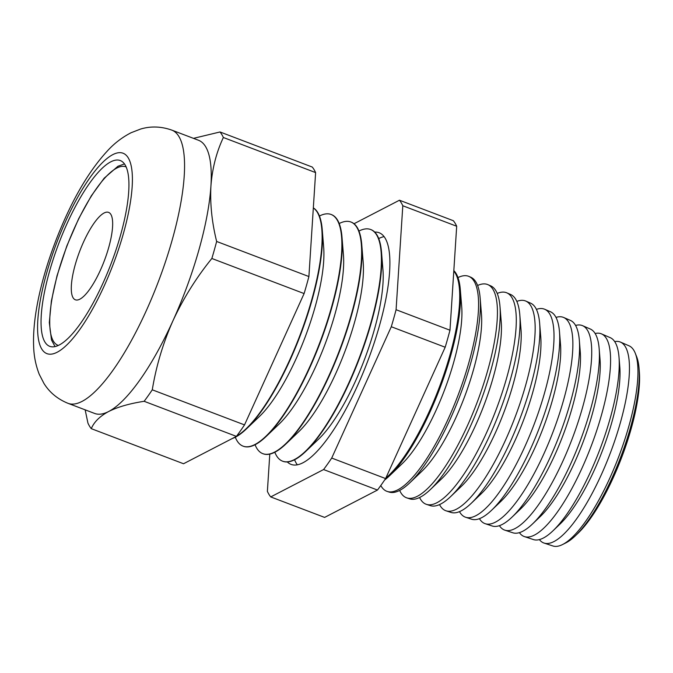 <?xml version="1.0" encoding="UTF-8"?>
<svg xmlns="http://www.w3.org/2000/svg" width="673" height="673" viewBox="0 0 673 673"><rect width="100%" height="100%" fill="white"/><g stroke="black" fill="none" stroke-linecap="round" stroke-linejoin="round"><path stroke-width="1.01" d="M73.079 297.752A46.765 13.199 110.8 0 1 81.517 246.68A46.765 13.199 110.8 0 1 108.597 212.382A46.765 13.199 110.8 0 1 110.877 214.435A46.765 13.199 110.8 0 1 102.431 265.507A46.765 13.199 110.8 0 1 75.351 299.796A46.765 13.199 110.8 0 1 73.079 297.752M539.384 539.586A107.512 30.344 -69.2 0 0 544.053 543.061L552.861 545.963A107.091 30.226 -69.2 0 0 562.493 544.566L565.884 542.867A104.164 29.402 -69.2 0 0 575.331 535.834L577.922 533.361A100.403 28.342 -69.2 0 0 613.288 477.594A100.403 28.342 -69.2 0 0 639.35 371.866L639.056 368.291A104.164 29.402 -69.2 0 0 636.666 356.757L635.27 353.241A107.091 30.226 -69.2 0 0 629.003 345.796L620.489 342.103A107.512 30.344 -69.2 0 0 614.693 341.598M575.331 535.834A104.164 29.402 -69.2 0 0 612.018 477.981A104.164 29.402 -69.2 0 0 639.056 368.291M552.912 530.862L560.054 524.031A97.652 27.559 -69.2 0 0 594.452 469.796A97.652 27.559 -69.2 0 0 619.799 366.962L619 357.111A108.025 30.487 110.8 0 1 590.961 470.864A108.025 30.487 110.8 0 1 552.912 530.862A108.025 30.487 110.8 0 1 533.403 539.561L524.444 536.608A108.454 30.613 -69.2 0 0 582.229 467.642A108.454 30.613 -69.2 0 0 601.553 333.901A108.454 30.613 -69.2 0 0 595.134 333.505M544.053 543.061A107.512 30.344 -69.2 0 0 601.334 474.692A107.512 30.344 -69.2 0 0 620.489 342.103M601.553 333.901L610.201 337.644A108.025 30.487 110.8 0 1 619 357.111M532.469 523.989L540.293 516.519A97.652 27.559 -69.2 0 0 574.692 462.284A97.652 27.559 -69.2 0 0 600.038 359.449L599.163 348.656A109.009 30.765 110.8 0 1 570.864 463.453A109.009 30.765 110.8 0 1 532.469 523.989A109.009 30.765 110.8 0 1 512.784 532.772L504.843 530.156A109.388 30.874 -69.2 0 0 563.124 460.593A109.388 30.874 -69.2 0 0 582.608 325.69A109.388 30.874 -69.2 0 0 575.575 325.438M582.608 325.69L590.28 329.013A109.009 30.765 110.8 0 1 599.163 348.656M512.027 517.125L520.532 508.998A97.652 27.559 -69.2 0 0 554.931 454.763A97.652 27.559 -69.2 0 0 580.277 351.929L579.327 340.202A109.993 31.042 110.8 0 1 550.766 456.033A109.993 31.042 110.8 0 1 512.027 517.125A109.993 31.042 110.8 0 1 492.156 525.983L485.233 523.703A110.33 31.143 -69.2 0 0 544.02 453.543A110.33 31.143 -69.2 0 0 563.671 317.479A110.33 31.143 -69.2 0 0 555.999 317.404M563.671 317.479L570.368 320.382A109.993 31.042 110.8 0 1 579.327 340.202M491.584 510.26L500.771 501.486A97.652 27.559 -69.2 0 0 535.17 447.251A97.652 27.559 -69.2 0 0 560.516 344.416L559.482 331.747A110.986 31.328 110.8 0 1 530.677 448.622A110.986 31.328 110.8 0 1 491.584 510.26A110.986 31.328 110.8 0 1 471.537 519.194L465.623 517.251A111.264 31.404 -69.2 0 0 524.915 446.493A111.264 31.404 -69.2 0 0 544.735 309.277A111.264 31.404 -69.2 0 0 536.415 309.387M544.735 309.277L550.447 311.75A110.986 31.328 110.8 0 1 559.482 331.747M471.142 503.396L481.01 493.965A97.652 27.559 -69.2 0 0 515.409 439.73A97.652 27.559 -69.2 0 0 540.755 336.895L539.645 323.292A111.97 31.606 110.8 0 1 510.58 441.202A111.97 31.606 110.8 0 1 471.142 503.396A111.97 31.606 110.8 0 1 450.918 512.405L446.022 510.799A112.206 31.665 -69.2 0 0 505.81 439.444A112.206 31.665 -69.2 0 0 525.798 301.067A112.206 31.665 -69.2 0 0 516.822 301.403M525.798 301.067L530.526 303.119A111.97 31.606 110.8 0 1 539.645 323.292M450.7 496.523L461.249 486.453A97.652 27.559 -69.2 0 0 495.648 432.217A97.652 27.559 -69.2 0 0 520.995 329.383L519.808 314.838A112.955 31.883 110.8 0 1 490.491 433.791A112.955 31.883 110.8 0 1 450.7 496.523A112.955 31.883 110.8 0 1 430.299 505.625L426.413 504.346A113.14 31.934 -69.2 0 0 486.697 432.394A113.14 31.934 -69.2 0 0 506.853 292.856A113.14 31.934 -69.2 0 0 497.221 293.436M506.853 292.856L510.614 294.488A112.955 31.883 110.8 0 1 519.808 314.838M430.257 489.658L441.488 478.932A97.652 27.559 -69.2 0 0 475.878 424.697A97.652 27.559 -69.2 0 0 501.234 321.862L499.972 306.383A113.947 32.161 110.8 0 1 470.393 426.379A113.947 32.161 110.8 0 1 430.257 489.658A113.947 32.161 110.8 0 1 409.68 498.836L406.812 497.885A114.082 32.195 -69.2 0 0 467.592 425.344A114.082 32.195 -69.2 0 0 487.917 284.654A114.082 32.195 -69.2 0 0 477.611 285.495M487.917 284.654L490.693 285.848A113.947 32.161 110.8 0 1 499.972 306.383M409.823 482.793L421.727 471.411A97.652 27.559 -69.2 0 0 456.117 417.184A97.652 27.559 -69.2 0 0 481.473 314.35L480.135 297.929A114.932 32.439 110.8 0 1 450.296 418.959A114.932 32.439 110.8 0 1 409.823 482.793A114.932 32.439 110.8 0 1 389.061 492.047L387.202 491.433A115.024 32.464 -69.2 0 0 448.487 418.295A115.024 32.464 -69.2 0 0 468.98 276.443A115.024 32.464 -69.2 0 0 457.993 277.579M468.98 276.443L470.772 277.217A114.932 32.439 110.8 0 1 480.135 297.929M389.381 475.929L401.966 463.899A97.652 27.559 -69.2 0 0 436.356 409.664A97.652 27.559 -69.2 0 0 461.712 306.829L460.298 289.483A115.916 32.716 110.8 0 1 430.207 411.548A115.916 32.716 110.8 0 1 389.381 475.929A115.916 32.716 110.8 0 1 384.594 480.068M453.821 270.596A115.916 32.716 110.8 0 1 460.298 289.483M385.806 478.116A115.958 32.725 -69.2 0 0 429.382 411.245A115.958 32.725 -69.2 0 0 453.795 271.076M358.961 231.041A123.916 34.979 110.8 0 1 370.655 229.51L371.008 229.644A123.916 34.979 110.8 0 1 381.515 252.148L382.962 269.957A105.173 29.688 110.8 0 1 355.664 380.708A105.173 29.688 110.8 0 1 318.623 439.116L305.702 451.465A123.916 34.979 110.8 0 1 282.896 461.291L282.542 461.156A123.916 34.979 110.8 0 1 274.828 452.248M381.515 252.148A123.916 34.979 110.8 0 1 349.346 382.643A123.916 34.979 110.8 0 1 305.702 451.465M378.722 238.562A123.916 34.979 110.8 0 1 384.123 236.618M297.331 464.799A123.916 34.979 110.8 0 1 294.589 459.76M374.735 232.092A123.916 34.979 110.8 0 1 379.143 232.74A123.916 34.979 110.8 0 1 357.489 385.738A123.916 34.979 110.8 0 1 291.039 464.387A123.916 34.979 110.8 0 1 287.312 461.939M339.2 223.529A123.916 34.979 110.8 0 1 350.894 221.997L351.247 222.132A123.916 34.979 110.8 0 1 361.754 244.627L363.201 262.445A105.173 29.688 110.8 0 1 335.903 373.195A105.173 29.688 110.8 0 1 298.862 431.603L285.941 443.944A123.916 34.979 110.8 0 1 263.135 453.779L262.781 453.644A123.916 34.979 110.8 0 1 255.067 444.727M361.754 244.627A123.916 34.979 110.8 0 1 329.585 375.122A123.916 34.979 110.8 0 1 285.941 443.944M370.655 229.51A123.916 34.979 110.8 0 1 349.001 382.508A123.916 34.979 110.8 0 1 282.542 461.156M319.439 216.008A123.916 34.979 110.8 0 1 331.133 214.477L331.486 214.611A123.916 34.979 110.8 0 1 341.993 237.115L343.44 254.924A105.173 29.688 110.8 0 1 316.142 365.675A105.173 29.688 110.8 0 1 279.102 424.083L266.18 436.432A123.916 34.979 110.8 0 1 243.374 446.258L243.02 446.123A123.916 34.979 110.8 0 1 235.306 437.214M341.993 237.115A123.916 34.979 110.8 0 1 309.824 367.609A123.916 34.979 110.8 0 1 266.18 436.432M350.894 221.997A123.916 34.979 110.8 0 1 329.24 374.987A123.916 34.979 110.8 0 1 262.781 453.644M313.332 207.881A123.916 34.979 110.8 0 1 322.232 229.594L323.679 247.412A105.173 29.688 110.8 0 1 296.381 358.162A105.173 29.688 110.8 0 1 259.341 416.57L246.419 428.911A123.916 34.979 110.8 0 1 232.303 438.502M322.232 229.594A123.916 34.979 110.8 0 1 290.063 360.089A123.916 34.979 110.8 0 1 246.419 428.911M331.133 214.477A123.916 34.979 110.8 0 1 309.471 367.475A123.916 34.979 110.8 0 1 243.02 446.123M313.324 207.965A123.916 34.979 110.8 0 1 289.71 359.954A123.916 34.979 110.8 0 1 236.509 436.23M223.36 137.502C216.386 152.35 212.239 168.528 210.927 186.026C209.976 203.734 211.886 222.208 216.647 241.464A163.665 46.193 -69.2 0 1 211.852 258.482C196.297 277.655 183.342 298.391 172.986 320.693A146.134 41.246 -69.2 0 0 210.927 186.026A146.134 41.246 -69.2 0 0 198.527 140.27L171.884 130.141A146.134 41.246 110.8 0 1 146.344 310.556A146.134 41.246 110.8 0 1 67.973 403.312L94.624 413.441A146.134 41.246 -69.2 0 0 108.631 411.523C99.865 416.234 94.077 421.946 91.284 428.659L183.536 463.747L236.4 436.382A163.665 46.193 -69.2 0 0 244.526 424.899L304.103 293.571A163.665 46.193 -69.2 0 0 308.899 276.553L315.612 172.591A163.665 46.193 -69.2 0 0 312.272 167.055L220.021 131.967A163.665 46.193 -69.2 0 1 223.36 137.502L315.612 172.591M67.031 223.629A99.368 28.047 -69.2 0 0 49.659 346.309A99.368 28.047 -69.2 0 0 102.944 283.24A99.368 28.047 -69.2 0 0 120.316 160.553A99.368 28.047 -69.2 0 0 67.031 223.629M562.493 544.566A107.091 30.226 -69.2 0 0 609.923 477.864A107.091 30.226 -69.2 0 0 635.27 353.241M456.689 226.254A163.665 46.193 -69.2 0 0 453.35 220.719L399.459 200.218A163.665 46.193 -69.2 0 1 402.799 205.753L456.689 226.254L449.976 330.216A163.665 46.193 -69.2 0 1 445.181 347.234L385.604 478.562A163.665 46.193 -69.2 0 1 377.477 490.045L324.613 517.411L270.723 496.918A163.665 46.193 -69.2 0 1 267.383 491.374L269.789 454.107M519.396 532.637A108.454 30.613 -69.2 0 0 524.444 536.608M499.416 525.663A109.388 30.874 -69.2 0 0 504.843 530.156M479.445 518.664A110.33 31.143 -69.2 0 0 485.233 523.703M459.491 511.64A111.264 31.404 -69.2 0 0 465.623 517.251M439.536 504.582A112.206 31.665 -69.2 0 0 446.022 510.799M419.599 497.507A113.14 31.934 -69.2 0 0 426.413 504.346M399.669 490.407A114.082 32.195 -69.2 0 0 406.812 497.885M380.792 485.519A115.024 32.464 -69.2 0 0 387.202 491.433M85.151 409.84L87.944 423.124A163.665 46.193 -69.2 0 0 91.284 428.659M211.852 258.482L304.103 293.571M216.647 241.464L308.899 276.553M236.4 436.382L144.14 401.293A163.665 46.193 -69.2 0 0 152.275 389.81L244.526 424.899M144.14 401.293C129.586 403.556 117.75 406.963 108.631 411.523A146.134 41.246 -69.2 0 0 172.986 320.693C163.118 342.894 156.212 365.935 152.275 389.81M193.479 138.352L220.021 131.967M445.181 347.234L391.291 326.733A163.665 46.193 -69.2 0 0 396.086 309.715L449.976 330.216M377.477 490.045L323.587 469.544A163.665 46.193 -69.2 0 0 331.713 458.061L385.604 478.562M323.587 469.544L270.723 496.918M391.291 326.733L331.713 458.061M402.799 205.753L396.086 309.715M354.032 223.739L399.459 200.218M126.204 166.971A95.473 26.945 -69.2 0 0 70.833 236.374A95.473 26.945 -69.2 0 0 53.394 341.152A95.473 26.945 -69.2 0 0 58.324 345.434M104.357 285.579A107.167 30.243 -69.2 0 0 128.299 157.962A107.167 30.243 -69.2 0 0 65.618 221.291A107.167 30.243 -69.2 0 0 41.684 348.908A107.167 30.243 -69.2 0 0 104.357 285.579M55.026 346.57L51.501 339.974L49.314 322.552L51.384 300.974L57.045 275.669L66.829 245.956L78.733 218.565L91.326 195.818L104.164 178.194L117.96 166.248L124.505 163.926M171.884 130.141C161.234 126.381 150.819 126.011 140.632 129.039L131.05 132.749C122.326 137.258 114.637 143.105 107.983 150.289C92.193 167.257 77.891 189.988 65.071 218.481C45.217 262.563 32.06 311.868 33.65 346.587C33.919 356.118 35.778 365.355 39.236 374.297L43.947 383.442C49.55 392.443 57.558 399.064 67.973 403.312"/></g></svg>
